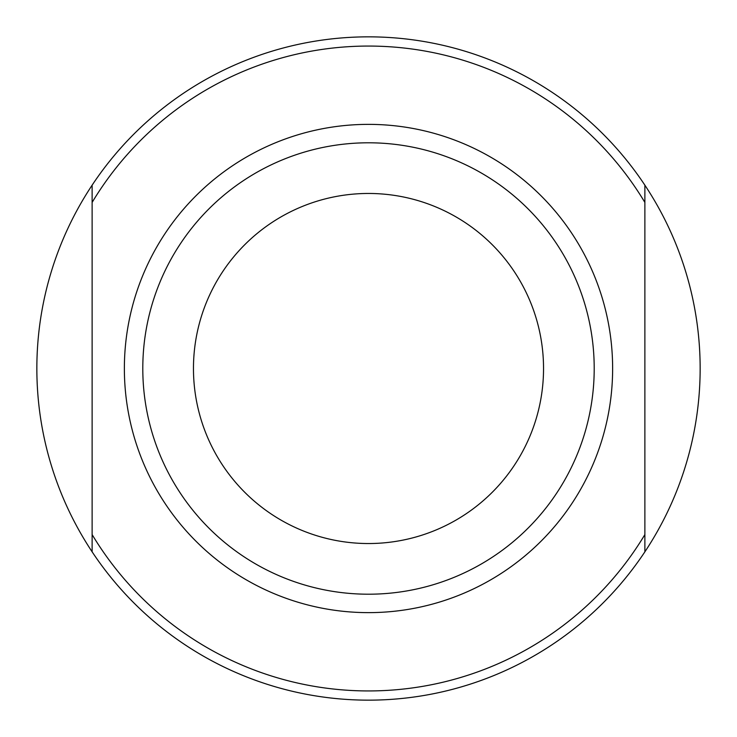 <?xml version="1.0" encoding="UTF-8"?>
<svg xmlns="http://www.w3.org/2000/svg" width="737" height="737" viewBox="0 0 737 737"><rect width="100%" height="100%" fill="white"/><g stroke="black" fill="none" stroke-linecap="round" stroke-linejoin="round"><path stroke-width="1.11" d="M193.463 368.5A175.037 175.037 0 0 0 368.5 543.538A175.037 175.037 0 0 0 543.538 368.5A175.037 175.037 0 0 0 368.5 193.463A175.037 175.037 0 0 0 193.463 368.5M612.631 368.5A244.131 244.131 0 0 1 368.5 612.631A244.131 244.131 0 0 1 124.369 368.5A244.131 244.131 0 0 1 368.5 124.369A244.131 244.131 0 0 1 612.631 368.5M142.794 368.5A225.706 225.706 0 0 0 368.5 594.206A225.706 225.706 0 0 0 594.206 368.5A225.706 225.706 0 0 0 368.5 142.794A225.706 225.706 0 0 0 142.794 368.5M700.15 368.5A331.65 331.65 0 0 0 644.875 185.171L644.875 551.829A331.65 331.65 0 0 0 700.15 368.5M92.125 185.171A331.65 331.65 0 0 0 92.125 551.829L92.125 185.171A331.65 331.65 0 0 1 644.875 185.171L644.875 202.417A322.438 322.438 0 0 0 92.125 202.417L92.125 185.171M92.125 534.583A322.438 322.438 0 0 0 644.875 534.583L644.875 551.829A331.65 331.65 0 0 1 92.125 551.829L92.125 534.583"/></g></svg>
